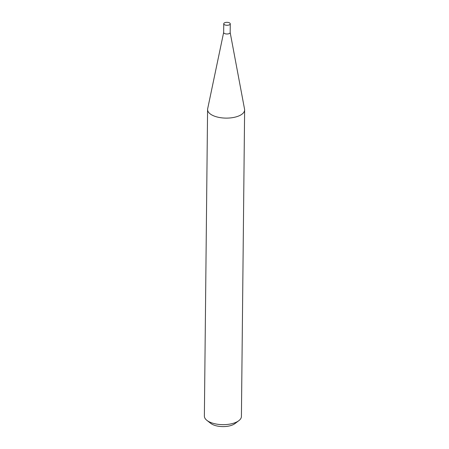 <?xml version="1.0" encoding="UTF-8"?>
<svg xmlns="http://www.w3.org/2000/svg" width="449" height="449" viewBox="0 0 449 449"><rect width="100%" height="100%" fill="white"/><g stroke="black" fill="none" stroke-linecap="round" stroke-linejoin="round"><path stroke-width="0.67" d="M223.669 32.362A3.255 1.476 0.6 0 0 223.658 32.496A3.255 1.476 0.6 0 0 225.695 33.883A3.255 1.476 0.6 0 0 229.271 33.563A3.255 1.476 0.6 0 0 230.169 32.564A3.255 1.476 0.6 0 0 230.157 32.429M229.366 24.841A3.255 1.476 0.6 0 0 230.264 23.842A3.255 1.476 0.6 0 0 228.221 22.45A3.255 1.476 0.6 0 0 224.646 22.77A3.255 1.476 0.6 0 0 223.748 23.775A3.255 1.476 0.6 0 0 225.791 25.166A3.255 1.476 0.6 0 0 229.366 24.841M223.658 32.429L207.663 108.793A18.521 8.379 0.6 0 0 207.584 109.539A18.521 8.379 0.6 0 0 219.191 117.453A18.521 8.379 0.6 0 0 239.525 115.623A18.521 8.379 0.6 0 0 244.626 109.932A18.521 8.379 0.6 0 0 244.559 109.18L230.169 32.496M238.812 420.691L234.95 423.598A14.076 6.37 -179.4 0 1 233.053 424.715A14.076 6.37 -179.4 0 1 210.688 423.34L206.888 420.359A18.521 8.379 0.6 0 0 236.314 422.161A18.521 8.379 0.6 0 0 238.812 420.691A18.521 8.379 0.6 0 0 241.416 416.464L244.626 109.932M207.584 109.539L204.374 416.077A18.521 8.379 0.6 0 0 206.888 420.359M230.169 32.564L230.264 23.842M223.658 32.496L223.748 23.775"/></g></svg>
